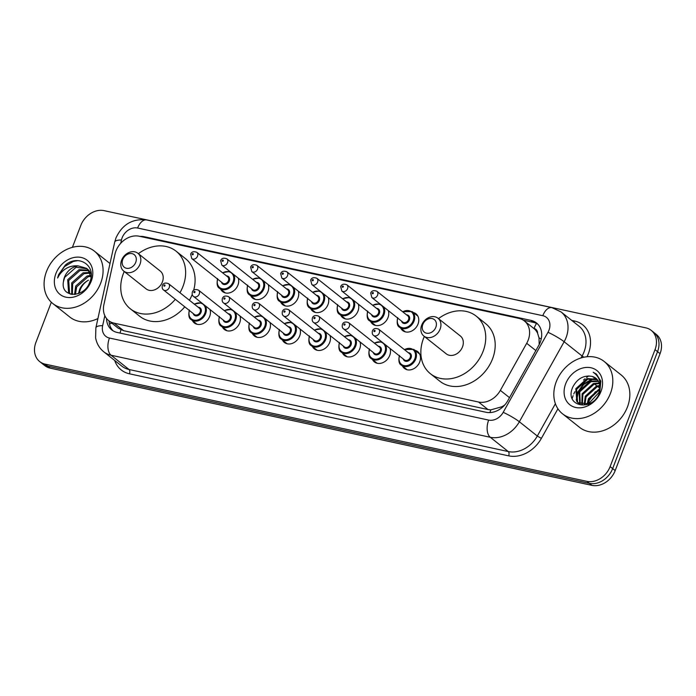 <?xml version="1.0" encoding="UTF-8"?>
<svg xmlns="http://www.w3.org/2000/svg" width="696" height="696" viewBox="0 0 696 696"><rect width="100%" height="100%" fill="white"/><g stroke="black" fill="none" stroke-linecap="round" stroke-linejoin="round"><path stroke-width="1.04" d="M414.981 350.332A10.701 8.552 128.5 0 1 417.722 351.663A10.701 8.552 128.5 0 1 419.731 361.92A10.701 8.552 128.5 0 1 404.411 368.419A10.701 8.552 128.5 0 1 402.497 366.053M390.004 348.435A10.701 8.552 128.5 0 1 389.725 355.421A10.701 8.552 128.5 0 1 374.396 361.929A10.701 8.552 128.5 0 1 372.49 359.554M359.997 341.945A10.701 8.552 128.5 0 1 359.71 348.931A10.701 8.552 128.5 0 1 344.389 355.439A10.701 8.552 128.5 0 1 342.475 353.063M329.991 335.455A10.701 8.552 128.5 0 1 329.704 342.441A10.701 8.552 128.5 0 1 314.383 348.94A10.701 8.552 128.5 0 1 312.469 346.565M299.976 328.956A10.701 8.552 128.5 0 1 299.698 335.942A10.701 8.552 128.5 0 1 284.368 342.449A10.701 8.552 128.5 0 1 282.454 340.074M269.97 322.465A10.701 8.552 128.5 0 1 269.683 329.452A10.701 8.552 128.5 0 1 254.362 335.95A10.701 8.552 128.5 0 1 252.448 333.584M239.955 315.967A10.701 8.552 128.5 0 1 239.676 322.953A10.701 8.552 128.5 0 1 224.347 329.46A10.701 8.552 128.5 0 1 222.433 327.085M209.948 309.476A10.701 8.552 128.5 0 1 209.661 316.462A10.701 8.552 128.5 0 1 194.341 322.97A10.701 8.552 128.5 0 1 192.427 320.595M238.232 278.122A10.701 8.552 128.5 0 1 237.945 285.108A10.701 8.552 128.5 0 1 222.624 291.615A10.701 8.552 128.5 0 1 220.71 289.24M268.238 284.62A10.701 8.552 128.5 0 1 267.96 291.607A10.701 8.552 128.5 0 1 252.631 298.106A10.701 8.552 128.5 0 1 250.725 295.739M358.275 304.1A10.701 8.552 128.5 0 1 357.988 311.086A10.701 8.552 128.5 0 1 342.667 317.594A10.701 8.552 128.5 0 1 340.753 315.218M413.259 312.487A10.701 8.552 128.5 0 1 415.999 313.818A10.701 8.552 128.5 0 1 418.009 324.075A10.701 8.552 128.5 0 1 402.688 330.574A10.701 8.552 128.5 0 1 400.774 328.207M388.281 310.59A10.701 8.552 128.5 0 1 388.003 317.576A10.701 8.552 128.5 0 1 372.673 324.084A10.701 8.552 128.5 0 1 370.759 321.709M328.26 297.61A10.701 8.552 128.5 0 1 327.981 304.596A10.701 8.552 128.5 0 1 312.652 311.095A10.701 8.552 128.5 0 1 310.738 308.72M298.253 291.111A10.701 8.552 128.5 0 1 297.966 298.097A10.701 8.552 128.5 0 1 282.646 304.604A10.701 8.552 128.5 0 1 280.732 302.229M526.689 343.302A20.071 16.025 -51.5 0 0 528.16 340.187A20.071 16.025 -51.5 0 0 524.384 320.96A20.071 16.025 -51.5 0 0 518.92 318.394L139.209 236.231A20.071 16.025 -51.5 0 0 114.971 254.223L103.904 304.604A20.071 16.025 -51.5 0 0 108.646 320.604A20.071 16.025 -51.5 0 0 114.109 323.17L478.543 402.018A20.071 16.025 -51.5 0 0 500.346 390.386L526.689 343.302L535.842 350.575M539.2 344.555L539.017 337.873L537.59 333.245A6.69 5.342 -51.5 0 0 534.032 328.451A20.071 11.24 -77.8 0 1 536.512 323.414M534.032 328.451L533.745 328.39A20.071 16.025 128.5 0 1 533.841 328.469A20.071 16.025 128.5 0 1 537.59 333.245M108.646 320.604L118.111 328.129L123.592 330.696L488.018 409.553L490.793 409.874L502.016 406.716L504.704 405.02M106.54 318.49A20.071 16.025 -51.5 0 0 111.751 329.904A20.071 16.025 -51.5 0 0 117.224 332.462L486.034 412.267A20.071 16.025 -51.5 0 0 507.836 400.626L538.791 345.312A20.071 16.025 -51.5 0 0 540.253 342.197A20.071 16.025 -51.5 0 0 536.486 322.961A20.071 16.025 -51.5 0 0 531.022 320.404L144.246 236.718A20.071 16.025 -51.5 0 0 140.035 236.414M523.322 320.195L533.545 322.405A20.071 16.025 128.5 0 1 537.686 324.049M72.401 247.332L80.823 225.4A20.071 16.025 128.5 0 1 104.087 210.644L645.792 327.851A20.071 16.025 128.5 0 1 651.256 330.409A20.071 16.025 128.5 0 1 655.023 349.644L610.131 466.598A20.071 16.025 128.5 0 1 586.867 481.354L45.17 364.139A20.071 16.025 128.5 0 1 39.698 361.581A20.071 16.025 128.5 0 1 35.931 342.354L51.321 302.247M651.256 330.409L656.302 334.419A20.071 16.025 128.5 0 1 660.069 353.646L615.177 470.6L612.654 468.599A20.071 16.025 128.5 0 1 589.39 483.355L47.685 366.148A20.071 16.025 128.5 0 1 42.221 363.582A20.071 16.025 128.5 0 0 47.685 366.148L589.39 483.355A20.071 16.025 128.5 0 0 612.654 468.599L657.546 351.645L612.654 468.599L610.131 466.598M653.779 332.418A20.071 16.025 128.5 0 1 657.546 351.645A20.071 16.025 128.5 0 0 653.779 332.418M113.074 330.826A20.071 16.025 128.5 0 1 109.072 320.943M615.177 470.6A20.071 16.025 128.5 0 1 591.913 485.356L50.208 368.149A20.071 16.025 128.5 0 1 44.744 365.591L39.698 361.581M556.243 381.765A33.443 26.709 128.5 0 1 604.128 361.433A33.443 26.709 128.5 0 1 610.409 393.484A33.443 26.709 128.5 0 1 562.525 413.815A33.443 26.709 128.5 0 1 556.243 381.765M573.782 393.997A33.443 26.709 128.5 0 1 574.852 391.7M583.5 380.103A33.443 26.709 128.5 0 1 585.032 378.737M586.615 377.458A33.443 26.709 128.5 0 1 588.781 375.91M604.128 361.433L621.154 374.953A33.443 26.709 128.5 0 1 627.435 407.003A33.443 26.709 128.5 0 1 579.542 427.335L562.525 413.815M600.987 391.448A21.811 17.417 128.5 0 1 575.705 407.482A21.811 17.417 128.5 0 1 565.665 383.8A21.811 17.417 128.5 0 1 590.947 367.758A21.811 17.417 128.5 0 1 600.987 391.448M595.976 378.363L591.765 376.353C583.657 375.083 577.367 378.598 572.878 386.898C563.473 406.829 592.992 412.589 599.804 392.144L600.831 381.112L596.428 374.1L593.201 372.264C599.978 376.971 601.822 383.809 598.725 392.779L588.546 403.793L578.054 402.749L578.846 403.375M597.377 379.755L587.824 379.172L576.601 389.351L577.619 402.184L578.454 403.045M597.046 379.381L587.033 378.546L575.81 388.733L576.827 401.566L578.054 402.749M598.508 381.478L590.974 381.678L579.751 391.857L580.247 404.019M598.247 381.017L590.191 381.051L578.959 391.23L579.777 403.81M599.334 383.574L594.132 384.183L582.9 394.362L582.361 404.585M599.16 383.009L593.34 383.557L582.117 393.736L581.804 404.489M599.787 386.141L597.281 386.68L586.058 396.868L584.875 404.663M599.717 385.445L596.489 386.062L585.266 396.241L584.205 404.698M599.621 389.464L589.207 399.374L587.972 404.002M599.743 388.533L588.416 398.747L587.128 404.263M588.163 405.62L589.277 400.418L595.419 391.7M591.765 376.353A15.121 12.076 128.5 0 1 595.889 378.285A15.121 12.076 128.5 0 1 598.725 392.779M572.164 398.599A33.443 26.709 128.5 0 1 573.139 395.624M594.062 378.685L591.591 379.285L583.378 384.122L577.802 392.005L576.253 400.026M595.097 378.902L591.983 379.598L583.77 384.436L578.193 392.318L576.671 400.853M596.42 374.091L593.201 372.264M422.829 324.475A8.03 6.412 128.5 0 1 432.138 318.568A8.03 6.412 128.5 0 1 435.835 327.285A8.03 6.412 128.5 0 1 426.526 333.193A8.03 6.412 128.5 0 1 422.829 324.475M421.698 325.136A11.371 9.083 128.5 0 1 437.984 318.229A11.371 9.083 128.5 0 1 440.116 329.121A11.371 9.083 128.5 0 1 423.838 336.038A11.371 9.083 128.5 0 1 421.698 325.136M423.838 336.038L446.214 353.812A11.371 9.083 -51.5 0 0 462.501 346.904A11.371 9.083 -51.5 0 0 460.361 336.003L437.984 318.229M438.48 318.62A36.792 29.38 128.5 0 1 476.177 316.106A36.792 29.38 128.5 0 1 483.085 351.358A36.792 29.38 128.5 0 1 430.406 373.717A36.792 29.38 128.5 0 1 423.499 338.465A36.792 29.38 128.5 0 1 424.334 336.429M476.177 316.106L485.634 323.614A36.792 29.38 128.5 0 1 492.542 358.866A36.792 29.38 128.5 0 1 439.863 381.234L430.406 373.717M122.731 259.538A8.03 6.412 128.5 0 1 132.04 253.631A8.03 6.412 128.5 0 1 135.729 262.349A8.03 6.412 128.5 0 1 126.428 268.256A8.03 6.412 128.5 0 1 122.731 259.538M121.6 260.2A11.371 9.083 128.5 0 1 137.878 253.292A11.371 9.083 128.5 0 1 140.018 264.184A11.371 9.083 128.5 0 1 123.731 271.101A11.371 9.083 128.5 0 1 121.6 260.2M123.731 271.101L146.117 288.875A11.371 9.083 -51.5 0 0 162.394 281.967A11.371 9.083 -51.5 0 0 160.263 271.075L137.878 253.292M175.322 299.315A36.792 29.38 128.5 0 1 130.3 308.78A36.792 29.38 128.5 0 1 123.392 273.528A36.792 29.38 128.5 0 1 124.236 271.501M138.382 253.692A36.792 29.38 128.5 0 1 176.071 251.169A36.792 29.38 128.5 0 1 182.978 286.421A36.792 29.38 128.5 0 1 179.951 292.746M176.071 251.169L185.528 258.677A36.792 29.38 128.5 0 1 193.679 290.18M192.226 294.478A36.792 29.38 128.5 0 1 189.408 300.254M184.779 306.832A36.792 29.38 128.5 0 1 139.757 316.297L130.3 308.78M46.502 271.466A33.443 26.709 128.5 0 1 94.386 251.134A33.443 26.709 128.5 0 1 100.668 283.185A33.443 26.709 128.5 0 1 52.783 303.517A33.443 26.709 128.5 0 1 46.502 271.466M88.784 270.692L80.057 270.448L68.695 280.514L69.574 293.233L70.287 293.99M88.392 270.161L79.057 269.656L67.695 279.722L68.573 292.442L70.592 294.19M90.097 273.154L84.068 273.624L72.697 283.698L72.332 294.495M89.81 272.484L83.059 272.832L71.697 282.907L71.714 294.417M90.898 276.251L88.07 276.808L76.699 286.882L75.412 294.399M90.758 275.399L87.07 276.016L75.699 286.082L74.55 294.504M79.318 293.233A15.121 12.076 128.5 0 1 80.257 289.701A15.121 12.076 128.5 0 1 88.47 280.21C84.407 282.315 81.484 285.334 79.701 289.266L78.457 293.59M91.211 274.241L88.966 270.448L86.582 268.343L78.169 265.889A15.121 12.076 128.5 0 0 64.493 277.182A15.121 12.076 128.5 0 0 63.458 281.61C60.152 298.192 84.399 298.523 89.81 281.993C96.953 265.837 78.526 253.666 65.372 265.046L58.603 274.65L57.603 278.017L59.325 274.964C64.102 268.308 70.383 265.289 78.169 265.889M87.078 268.752L76.055 267.264L64.693 277.339L63.458 281.61M91.019 277.53L87.966 269.656L86.582 268.343M91.246 281.149A21.811 17.417 128.5 0 1 65.963 297.192A21.811 17.417 128.5 0 1 55.924 273.502A21.811 17.417 128.5 0 1 81.206 257.468A21.811 17.417 128.5 0 1 91.246 281.149M97.918 318.533A33.443 26.709 128.5 0 1 69.8 317.037L52.783 303.517M77.621 260.643L73.332 261.452L64.632 266.49L58.716 274.746L57.603 278.017M489.967 412.589A20.071 11.24 -77.8 0 1 490.793 409.874M502.016 406.716A20.071 2.41 29.2 0 1 502.686 407.047M120.043 333.079A20.071 11.24 -77.8 0 1 121 329.861M539.017 337.873A20.071 2.41 29.2 0 1 541.227 338.961M109.472 324.04A20.071 6.308 12.4 0 1 111.899 323.196M509.498 397.651L500.346 390.386M488.018 409.553L478.543 402.018M123.592 330.696L114.109 323.17M533.545 322.405L531.022 320.404M104.835 315.688L102.643 325.667A13.381 10.684 -51.5 0 0 109.446 338.038L488.662 420.097A13.381 10.684 -51.5 0 0 503.191 412.337L547.987 332.305A13.381 10.684 -51.5 0 0 548.961 330.226A13.381 10.684 -51.5 0 0 542.802 315.697L137.608 228.027A13.381 10.684 -51.5 0 0 122.096 237.858A13.381 10.684 -51.5 0 0 121.452 240.016L120.739 243.243M561.072 311.939A26.761 21.367 128.5 0 1 566.1 337.577A26.761 21.367 128.5 0 1 564.143 341.736L582.117 356.013A26.761 21.367 -51.5 0 0 584.066 351.845A26.761 21.367 -51.5 0 0 579.046 326.207L561.072 311.939L551.937 307.632A13.381 7.491 102.2 0 0 542.802 315.697M551.937 307.632L146.743 219.953C132.492 218.37 122.218 224.408 115.91 238.075L114.692 242.147A13.381 4.211 12.4 0 1 121.452 240.016M571.738 320.404L574.496 321.004A3.341 1.87 -77.8 0 1 573.895 322.118M574.496 321.004A30.102 24.038 128.5 0 1 588.355 353.69A30.102 24.038 128.5 0 1 587.015 356.743M557.931 408.796L541.366 438.402A30.102 24.038 128.5 0 1 508.663 455.854L129.447 373.804A30.102 24.038 128.5 0 1 114.709 360.493M586.867 481.354L591.913 485.356M655.023 349.644L660.069 353.646M45.17 364.139L50.208 368.149M547.987 332.305A13.381 1.61 29.2 0 1 564.143 341.736L519.355 421.767L537.321 436.044L555.408 403.732M503.191 412.337A13.381 1.61 29.2 0 1 519.355 421.767A26.761 21.367 128.5 0 1 490.288 437.279L508.254 451.556A26.761 21.367 -51.5 0 0 537.321 436.044L541.366 438.402M581.029 357.953L582.117 356.013L583.927 357.205M488.662 420.097A13.381 7.491 102.2 0 0 490.288 437.279L111.073 355.23L129.047 369.506L508.254 451.556A3.341 1.87 -77.8 0 1 508.663 455.854M109.446 338.038A13.381 7.491 102.2 0 0 111.073 355.23A26.761 21.367 128.5 0 1 103.782 351.819L121.756 366.087A26.761 21.367 -51.5 0 0 129.047 369.506A3.341 1.87 -77.8 0 1 129.447 373.804M114.692 242.147L95.883 327.807A13.381 4.211 12.4 0 1 102.643 325.667M146.743 219.953A13.381 7.491 102.2 0 0 137.608 228.027M145.307 237.554L144.246 236.718M598.978 387.576L597.699 386.558M596.907 385.932L596.22 385.384M595.828 385.071L594.549 384.061M417.913 316.193L412.119 311.582A10.031 8.013 128.5 0 1 413.998 321.204A10.031 8.013 128.5 0 1 399.635 327.303C397.285 326.215 396.633 322.97 397.668 317.559M397.773 318.133A9.361 7.482 -51.5 0 0 402.549 327.772A9.361 7.482 -51.5 0 0 413.146 320.83A9.361 7.482 -51.5 0 0 411.58 312.017A9.361 7.482 -51.5 0 0 402.767 311.843M406.551 314.853A4.681 3.741 128.5 0 1 409.352 320.012A4.681 3.741 128.5 0 1 405.229 323.492A4.681 3.741 128.5 0 1 401.557 321.134M371.855 297.54L402.749 322.083A4.011 3.202 -51.5 0 0 408.5 319.647A4.011 3.202 -51.5 0 0 407.743 315.801L376.849 291.259A4.011 3.202 128.5 0 1 377.606 295.104A4.011 3.202 128.5 0 1 371.855 297.54L370.69 293.086C371.647 290.702 373.7 290.093 376.849 291.259M372.238 293.033A0.67 0.531 -51.5 0 0 373.317 293.268A0.67 0.531 -51.5 0 0 372.238 293.033M383.705 306.953A10.031 8.013 128.5 0 1 383.992 314.705A10.031 8.013 128.5 0 1 369.628 320.804C367.27 319.716 366.618 316.471 367.653 311.069M367.766 311.634A9.361 7.482 -51.5 0 0 372.534 321.274A9.361 7.482 -51.5 0 0 383.131 314.34A9.361 7.482 -51.5 0 0 381.573 305.527A9.361 7.482 -51.5 0 0 372.751 305.353M376.536 308.354A4.681 3.741 128.5 0 1 379.346 313.522A4.681 3.741 128.5 0 1 375.222 317.002A4.681 3.741 128.5 0 1 371.542 314.644M341.849 291.05L372.743 315.592A4.011 3.202 -51.5 0 0 378.485 313.148A4.011 3.202 -51.5 0 0 377.728 309.302L346.843 284.768A4.011 3.202 128.5 0 1 347.591 288.614A4.011 3.202 128.5 0 1 341.849 291.05L340.683 286.595C341.64 284.203 343.694 283.594 346.843 284.768M342.223 286.535A0.67 0.531 -51.5 0 0 343.311 286.769A0.67 0.531 -51.5 0 0 342.223 286.535M353.699 300.463A10.031 8.013 128.5 0 1 353.977 308.215A10.031 8.013 128.5 0 1 339.613 314.314C337.264 313.226 336.612 309.981 337.647 304.578M337.751 305.144A9.361 7.482 -51.5 0 0 342.528 314.783A9.361 7.482 -51.5 0 0 353.124 307.85A9.361 7.482 -51.5 0 0 351.558 299.036A9.361 7.482 -51.5 0 0 342.745 298.862M346.53 301.864A4.681 3.741 128.5 0 1 349.331 307.023A4.681 3.741 128.5 0 1 345.207 310.503A4.681 3.741 128.5 0 1 341.536 308.145M311.834 284.56L342.728 309.094A4.011 3.202 -51.5 0 0 348.478 306.658A4.011 3.202 -51.5 0 0 347.722 302.812L316.828 278.269A4.011 3.202 128.5 0 1 317.585 282.115A4.011 3.202 128.5 0 1 311.834 284.56L310.668 280.096C311.625 277.713 313.678 277.104 316.828 278.269M312.217 280.044A0.67 0.531 -51.5 0 0 313.296 280.279A0.67 0.531 -51.5 0 0 312.217 280.044M323.683 293.973A10.031 8.013 128.5 0 1 323.971 301.716A10.031 8.013 128.5 0 1 309.607 307.815C307.258 306.727 306.597 303.482 307.641 298.079M307.745 298.654A9.361 7.482 -51.5 0 0 312.513 308.293A9.361 7.482 -51.5 0 0 323.109 301.351A9.361 7.482 -51.5 0 0 321.552 292.538A9.361 7.482 -51.5 0 0 312.739 292.363M316.515 295.374A4.681 3.741 128.5 0 1 319.325 300.533A4.681 3.741 128.5 0 1 315.201 304.013A4.681 3.741 128.5 0 1 311.521 301.655M281.828 278.061L312.721 302.603A4.011 3.202 -51.5 0 0 318.464 300.167A4.011 3.202 -51.5 0 0 317.715 296.322L286.822 271.779A4.011 3.202 128.5 0 1 287.57 275.625A4.011 3.202 128.5 0 1 281.828 278.061L280.662 273.606C281.619 271.223 283.672 270.613 286.822 271.779M282.202 273.554A0.67 0.531 -51.5 0 0 283.289 273.789A0.67 0.531 -51.5 0 0 282.202 273.554M293.677 287.474A10.031 8.013 128.5 0 1 293.964 295.226A10.031 8.013 128.5 0 1 279.592 301.325C277.243 300.237 276.59 296.992 277.626 291.589M277.73 292.155A9.361 7.482 -51.5 0 0 282.506 301.794A9.361 7.482 -51.5 0 0 293.103 294.86A9.361 7.482 -51.5 0 0 291.537 286.047A9.361 7.482 -51.5 0 0 282.724 285.873M286.508 288.875A4.681 3.741 128.5 0 1 289.31 294.043A4.681 3.741 128.5 0 1 285.186 297.523A4.681 3.741 128.5 0 1 281.515 295.165M251.813 271.57L282.707 296.113A4.011 3.202 -51.5 0 0 288.457 293.668A4.011 3.202 -51.5 0 0 287.7 289.823L256.807 265.289A4.011 3.202 128.5 0 1 257.564 269.135A4.011 3.202 128.5 0 1 251.813 271.57L250.647 267.107C251.604 264.724 253.657 264.115 256.807 265.289M252.196 267.055A0.67 0.531 -51.5 0 0 253.274 267.29A0.67 0.531 -51.5 0 0 252.196 267.055M263.662 280.984A10.031 8.013 128.5 0 1 263.949 288.736A10.031 8.013 128.5 0 1 249.586 294.834C247.237 293.747 246.575 290.502 247.619 285.09M247.724 285.665A9.361 7.482 -51.5 0 0 252.491 295.304A9.361 7.482 -51.5 0 0 263.097 288.361A9.361 7.482 -51.5 0 0 261.531 279.557A9.361 7.482 -51.5 0 0 252.718 279.374M256.493 282.385A4.681 3.741 128.5 0 1 259.303 287.544A4.681 3.741 128.5 0 1 255.18 291.024A4.681 3.741 128.5 0 1 251.508 288.666M221.806 265.08L252.7 289.614A4.011 3.202 -51.5 0 0 258.442 287.178A4.011 3.202 -51.5 0 0 257.694 283.333L226.8 258.79A4.011 3.202 128.5 0 1 227.549 262.636A4.011 3.202 128.5 0 1 221.806 265.08L220.641 260.617C221.598 258.233 223.651 257.624 226.8 258.79M222.181 260.565A0.67 0.531 -51.5 0 0 223.268 260.8A0.67 0.531 -51.5 0 0 222.181 260.565M233.656 274.494A10.031 8.013 128.5 0 1 233.943 282.237A10.031 8.013 128.5 0 1 219.571 288.335C217.222 287.248 216.569 284.003 217.604 278.6M217.709 279.174A9.361 7.482 -51.5 0 0 222.485 288.805A9.361 7.482 -51.5 0 0 233.082 281.871A9.361 7.482 -51.5 0 0 231.516 273.058A9.361 7.482 -51.5 0 0 222.703 272.884M226.487 275.886A4.681 3.741 128.5 0 1 229.288 281.053A4.681 3.741 128.5 0 1 225.165 284.534A4.681 3.741 128.5 0 1 221.493 282.176M191.791 258.581L222.685 283.124A4.011 3.202 -51.5 0 0 228.436 280.679A4.011 3.202 -51.5 0 0 227.679 276.834L196.785 252.3A4.011 3.202 128.5 0 1 197.542 256.145A4.011 3.202 128.5 0 1 191.791 258.581L190.626 254.127C191.583 251.743 193.636 251.134 196.785 252.3M192.174 254.075A0.67 0.531 -51.5 0 0 193.262 254.31A0.67 0.531 -51.5 0 0 192.174 254.075M404.245 349.496L413.842 349.427A10.031 8.013 128.5 0 1 415.73 359.049A10.031 8.013 128.5 0 1 401.357 365.148L407.151 369.75M399.495 355.978A9.361 7.482 -51.5 0 0 404.272 365.618A9.361 7.482 -51.5 0 0 414.868 358.675A9.361 7.482 -51.5 0 0 413.302 349.862A9.361 7.482 -51.5 0 0 404.489 349.688M408.274 352.698A4.681 3.741 128.5 0 1 411.075 357.857A4.681 3.741 128.5 0 1 406.951 361.337A4.681 3.741 128.5 0 1 403.28 358.979M404.472 359.928A4.011 3.202 -51.5 0 0 410.222 357.492A4.011 3.202 -51.5 0 0 409.465 353.646L378.572 329.104A4.011 3.202 128.5 0 1 379.329 332.949A4.011 3.202 128.5 0 1 373.578 335.394L404.472 359.928M375.04 331.113A0.67 0.531 -51.5 0 0 373.961 330.878A0.67 0.531 -51.5 0 0 375.04 331.113M385.427 344.798A10.031 8.013 128.5 0 1 385.715 352.55A10.031 8.013 128.5 0 1 371.351 358.649L377.145 363.251M369.489 349.479A9.361 7.482 -51.5 0 0 374.257 359.119A9.361 7.482 -51.5 0 0 384.862 352.185A9.361 7.482 -51.5 0 0 383.296 343.372A9.361 7.482 -51.5 0 0 374.483 343.198M378.259 346.199A4.681 3.741 128.5 0 1 381.069 351.367A4.681 3.741 128.5 0 1 376.945 354.847A4.681 3.741 128.5 0 1 373.274 352.489M374.465 353.438A4.011 3.202 -51.5 0 0 380.207 350.993A4.011 3.202 -51.5 0 0 379.459 347.147L348.565 322.613A4.011 3.202 128.5 0 1 349.314 326.459A4.011 3.202 128.5 0 1 343.572 328.895L374.465 353.438M345.033 324.614A0.67 0.531 -51.5 0 0 343.946 324.388A0.67 0.531 -51.5 0 0 345.033 324.614M355.421 338.308A10.031 8.013 128.5 0 1 355.708 346.06A10.031 8.013 128.5 0 1 341.336 352.159L347.139 356.761M339.474 342.989A9.361 7.482 -51.5 0 0 344.25 352.628A9.361 7.482 -51.5 0 0 354.847 345.695A9.361 7.482 -51.5 0 0 353.281 336.881A9.361 7.482 -51.5 0 0 344.468 336.707M348.252 339.709A4.681 3.741 128.5 0 1 351.054 344.868A4.681 3.741 128.5 0 1 346.93 348.348A4.681 3.741 128.5 0 1 343.259 345.99M344.45 346.939A4.011 3.202 -51.5 0 0 350.201 344.503A4.011 3.202 -51.5 0 0 349.444 340.657L318.55 316.115A4.011 3.202 128.5 0 1 319.307 319.96A4.011 3.202 128.5 0 1 313.557 322.405L344.45 346.939M315.027 318.124A0.67 0.531 -51.5 0 0 313.94 317.889A0.67 0.531 -51.5 0 0 315.027 318.124M325.406 331.818A10.031 8.013 128.5 0 1 325.693 339.561A10.031 8.013 128.5 0 1 311.329 345.66L317.124 350.271M309.468 336.499A9.361 7.482 -51.5 0 0 314.235 346.138A9.361 7.482 -51.5 0 0 324.841 339.196A9.361 7.482 -51.5 0 0 323.275 330.382A9.361 7.482 -51.5 0 0 314.462 330.209M318.246 333.219A4.681 3.741 128.5 0 1 321.047 338.378A4.681 3.741 128.5 0 1 316.924 341.858A4.681 3.741 128.5 0 1 313.252 339.5M314.444 340.448A4.011 3.202 -51.5 0 0 320.186 338.012A4.011 3.202 -51.5 0 0 319.438 334.167L288.544 309.624A4.011 3.202 128.5 0 1 289.301 313.47A4.011 3.202 128.5 0 1 283.55 315.906L314.444 340.448M285.012 311.634A0.67 0.531 -51.5 0 0 283.933 311.399A0.67 0.531 -51.5 0 0 285.012 311.634M295.4 325.319A10.031 8.013 128.5 0 1 295.687 333.071A10.031 8.013 128.5 0 1 281.315 339.17L287.117 343.772M279.453 330A9.361 7.482 -51.5 0 0 284.229 339.639A9.361 7.482 -51.5 0 0 294.826 332.705A9.361 7.482 -51.5 0 0 293.26 323.892A9.361 7.482 -51.5 0 0 284.447 323.718M288.231 326.72A4.681 3.741 128.5 0 1 291.032 331.888A4.681 3.741 128.5 0 1 286.909 335.368A4.681 3.741 128.5 0 1 283.237 333.01M284.429 333.958A4.011 3.202 -51.5 0 0 290.18 331.514A4.011 3.202 -51.5 0 0 289.423 327.668L258.529 303.134A4.011 3.202 128.5 0 1 259.286 306.98A4.011 3.202 128.5 0 1 253.544 309.415L284.429 333.958M255.006 305.135A0.67 0.531 -51.5 0 0 253.918 304.9A0.67 0.531 -51.5 0 0 255.006 305.135M265.394 318.829A10.031 8.013 128.5 0 1 265.672 326.581A10.031 8.013 128.5 0 1 251.308 332.679L257.102 337.282M249.446 323.51A9.361 7.482 -51.5 0 0 254.214 333.149A9.361 7.482 -51.5 0 0 264.819 326.207A9.361 7.482 -51.5 0 0 263.253 317.402A9.361 7.482 -51.5 0 0 254.44 317.219M258.225 320.23A4.681 3.741 128.5 0 1 261.026 325.389A4.681 3.741 128.5 0 1 256.902 328.869A4.681 3.741 128.5 0 1 253.231 326.511M254.423 327.459A4.011 3.202 -51.5 0 0 260.165 325.023A4.011 3.202 -51.5 0 0 259.417 321.178L228.523 296.635A4.011 3.202 128.5 0 1 229.28 300.481A4.011 3.202 128.5 0 1 223.529 302.925L254.423 327.459M224.991 298.645A0.67 0.531 -51.5 0 0 223.912 298.41A0.67 0.531 -51.5 0 0 224.991 298.645M235.379 312.339A10.031 8.013 128.5 0 1 235.666 320.082A10.031 8.013 128.5 0 1 221.293 326.18L227.096 330.791M219.431 317.019A9.361 7.482 -51.5 0 0 224.208 326.65A9.361 7.482 -51.5 0 0 234.804 319.716A9.361 7.482 -51.5 0 0 233.247 310.903A9.361 7.482 -51.5 0 0 224.425 310.729M228.21 313.739A4.681 3.741 128.5 0 1 231.011 318.899A4.681 3.741 128.5 0 1 226.896 322.379A4.681 3.741 128.5 0 1 223.216 320.021M224.408 320.969A4.011 3.202 -51.5 0 0 230.159 318.533A4.011 3.202 -51.5 0 0 229.402 314.679L198.517 290.145A4.011 3.202 128.5 0 1 199.265 293.99A4.011 3.202 128.5 0 1 193.523 296.426L224.408 320.969M194.984 292.155A0.67 0.531 -51.5 0 0 193.897 291.92A0.67 0.531 -51.5 0 0 194.984 292.155M205.372 305.84A10.031 8.013 128.5 0 1 205.651 313.591A10.031 8.013 128.5 0 1 191.287 319.69L197.081 324.293M189.425 310.52A9.361 7.482 -51.5 0 0 194.201 320.16A9.361 7.482 -51.5 0 0 204.798 313.226A9.361 7.482 -51.5 0 0 203.232 304.413A9.361 7.482 -51.5 0 0 194.419 304.239M198.203 307.24A4.681 3.741 128.5 0 1 201.005 312.4A4.681 3.741 128.5 0 1 196.881 315.88A4.681 3.741 128.5 0 1 193.21 313.531M194.401 314.479A4.011 3.202 -51.5 0 0 200.144 312.034A4.011 3.202 -51.5 0 0 199.395 308.189L168.502 283.646A4.011 3.202 128.5 0 1 169.258 287.491A4.011 3.202 128.5 0 1 163.508 289.936L194.401 314.479M164.969 285.656A0.67 0.531 -51.5 0 0 163.891 285.421A0.67 0.531 -51.5 0 0 164.969 285.656M533.841 328.469L524.384 320.96M95.883 327.807L95.596 337.708C96.605 343.476 99.337 348.174 103.782 351.819M94.386 251.134L109.994 263.532M399.635 327.303L405.429 331.905M412.119 311.582L402.523 311.651M369.628 320.804L375.422 325.406M379.894 303.926L372.517 305.161M339.613 314.314L345.407 318.916M349.879 297.436L342.502 298.662M309.607 307.815L315.401 312.426M319.873 290.945L312.495 292.172M279.592 301.325L285.386 305.927M289.867 284.447L282.48 285.682M249.586 294.834L255.38 299.437M259.852 277.956L252.474 279.183M219.571 288.335L225.374 292.946M229.845 271.457L222.459 272.693M378.572 329.104C375.422 327.938 373.369 328.547 372.412 330.931C371.986 333.158 372.377 334.645 373.578 335.394M413.842 349.427L419.636 354.038M399.391 355.404C398.347 360.78 398.999 364.034 401.357 365.148M381.617 341.771L374.239 343.006M348.565 322.613C345.416 321.439 343.363 322.048 342.406 324.44C341.98 326.668 342.362 328.155 343.572 328.895M369.385 348.913C368.332 354.29 368.993 357.535 371.351 358.649M351.611 335.281L344.224 336.507M318.55 316.115C315.401 314.949 313.348 315.558 312.391 317.941C311.965 320.177 312.356 321.656 313.557 322.405M339.37 342.423C338.326 347.8 338.978 351.045 341.336 352.159M321.595 328.79L314.218 330.017M288.544 309.624C285.395 308.459 283.342 309.067 282.385 311.451C281.958 313.678 282.35 315.166 283.55 315.906M309.363 335.924C308.311 341.301 308.972 344.546 311.329 345.66M291.589 322.291L284.203 323.527M258.529 303.134C255.38 301.96 253.327 302.569 252.37 304.961C251.943 307.188 252.335 308.676 253.544 309.415M279.348 329.434C278.304 334.811 278.957 338.056 281.315 339.17M261.574 315.801L254.197 317.028M228.523 296.635C225.374 295.469 223.32 296.078 222.363 298.462C221.937 300.689 222.329 302.177 223.529 302.925M249.342 322.935C248.289 328.321 248.95 331.566 251.308 332.679M231.568 309.302L224.182 310.538M198.517 290.145C195.367 288.979 193.305 289.588 192.348 291.972C191.922 294.199 192.314 295.687 193.523 296.426M219.327 316.445C218.283 321.822 218.935 325.067 221.293 326.18M201.553 302.812L194.175 304.048M168.502 283.646C165.352 282.48 163.299 283.089 162.342 285.473C161.916 287.709 162.307 289.188 163.508 289.936M189.321 309.955C188.277 315.332 188.929 318.577 191.287 319.69"/></g></svg>
